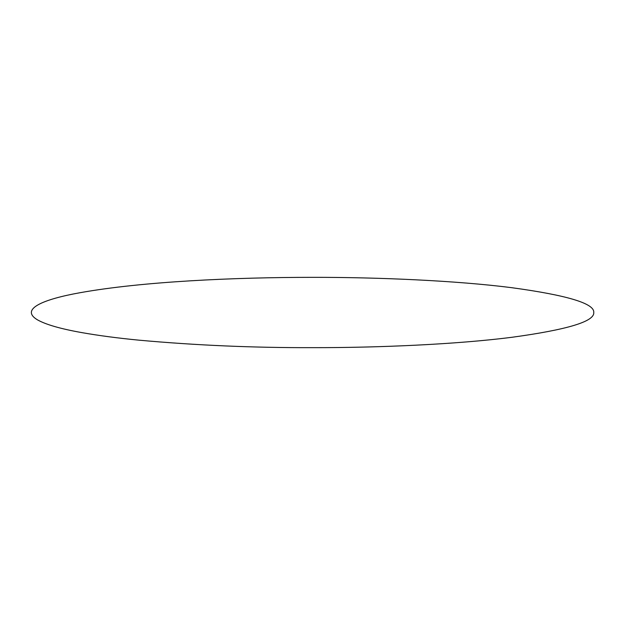 <?xml version="1.0" encoding="UTF-8"?>
<svg xmlns="http://www.w3.org/2000/svg" width="625" height="625" viewBox="0 0 625 625"><rect width="100%" height="100%" fill="white"/><g stroke="black" fill="none" stroke-linecap="round" stroke-linejoin="round"><path stroke-width="0.94" d="M312.5 277.344C378.453 277.234 456.398 280.648 511.375 287.641C567.258 295.242 594.711 303.531 593.75 312.5C594.711 321.469 567.258 329.758 511.375 337.359C456.398 344.352 378.453 347.766 312.5 347.656C253.461 347.82 195.633 345.32 139.023 340.172C117.891 338.133 98.797 335.609 81.727 332.594C60.617 328.836 45.852 324.578 37.445 319.836C19.695 309.18 42.938 299.336 80.188 292.688C142.172 281.562 233.68 277.344 312.5 277.344"/></g></svg>
